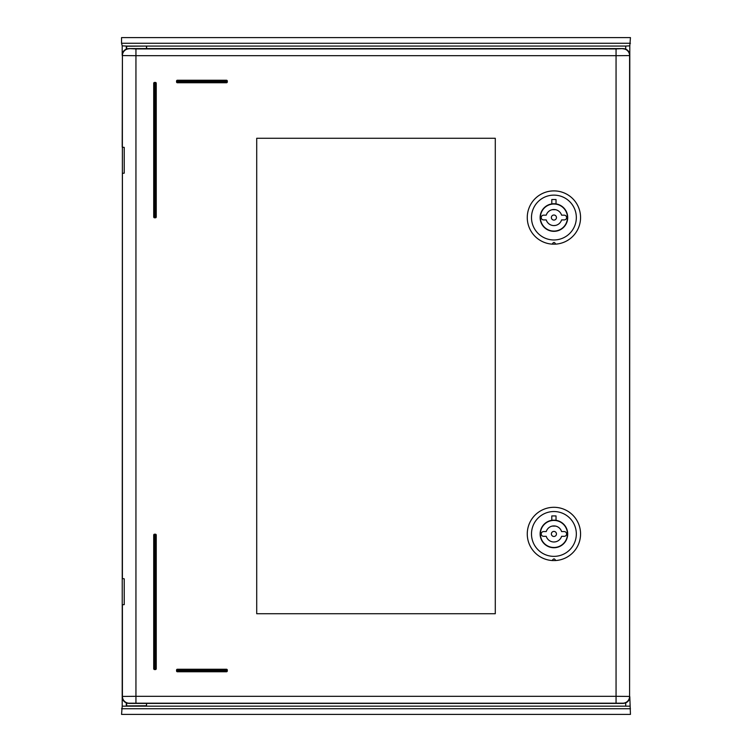 <?xml version="1.0" encoding="UTF-8"?>
<svg xmlns="http://www.w3.org/2000/svg" width="752" height="752" viewBox="0 0 752 752"><rect width="100%" height="100%" fill="white"/><g stroke="black" fill="none" stroke-linecap="round" stroke-linejoin="round"><path stroke-width="1.13" d="M122.2 578.495L124.221 578.824L124.221 604.636L122.407 604.749L122.407 696.427L135.943 696.305L135.943 55.695L122.407 55.573L122.2 706.166L121.551 714.4L630.449 714.4L629.8 696.634C629.462 700.808 627.206 703.064 623.032 703.402L622.825 703.195A6.768 6.768 -45 0 0 629.593 696.427L629.8 45.834L630.449 37.6L121.551 37.6L121.551 43.249L630.449 43.249M126.28 49.153L126.28 46.06L122.2 45.834L122.2 55.366C122.538 51.192 124.794 48.936 128.968 48.598L135.943 48.927L135.943 55.695L616.057 55.695L616.057 696.305L629.593 696.427L629.593 55.573L616.057 55.695L616.057 48.927L623.032 48.598L128.968 48.598M122.2 45.834L121.551 43.249M121.551 708.751L630.449 708.751M122.2 706.166L629.8 706.166M126.28 705.94L126.28 702.847M146.48 703.402L146.48 705.771L126.562 705.912L126.562 702.97M146.602 703.402L146.48 705.771M126.562 49.03L126.562 46.088L625.72 46.06L625.72 49.153M625.72 702.847L625.72 705.94M126.684 48.993L126.684 46.229L146.602 46.088L146.602 48.598M629.8 45.834L625.72 46.06M146.48 46.229L146.48 48.598M126.684 703.007L126.684 705.771M622.825 703.195L129.175 703.195A6.768 6.768 45 0 1 122.407 696.427L122.2 696.634C122.538 700.808 124.794 703.064 128.968 703.402L623.032 703.402M622.825 48.805A6.768 6.768 -135 0 1 629.593 55.573L629.8 55.366C629.462 51.192 627.206 48.936 623.032 48.598M122.2 147.035L122.407 55.573A6.768 6.768 135 0 1 129.175 48.805M122.407 147.251L124.221 147.364L124.221 173.176L122.407 173.289L122.407 578.711M495.286 613.726L495.286 138.274L256.714 138.274L256.714 613.726L495.286 613.726M227.311 81.921L227.311 81.075A0.846 0.846 0 0 0 226.465 80.229L177.397 80.229A0.846 0.846 0 0 0 176.551 81.075L176.551 81.921A0.846 0.846 0 0 0 177.397 82.767L226.465 82.767A0.846 0.846 0 0 0 227.311 81.921L226.465 81.921L226.465 82.767A0.846 0.846 0 0 0 227.311 81.921M154.555 669.562L155.401 669.562A0.846 0.846 0 0 0 156.247 668.716L156.247 535.048A0.846 0.846 0 0 0 155.401 534.202L154.555 534.202A0.846 0.846 0 0 0 153.709 535.048L153.709 668.716A0.846 0.846 0 0 0 154.555 669.562L154.555 668.716L153.709 668.716M177.397 671.771L226.465 671.771A0.846 0.846 0 0 0 227.311 670.925L227.311 670.079A0.846 0.846 0 0 0 226.465 669.233L177.397 669.233A0.846 0.846 0 0 0 176.551 670.079L176.551 670.925A0.846 0.846 0 0 0 177.397 671.771L177.397 670.925L176.551 670.925M153.709 83.284L156.247 83.284A0.846 0.846 0 0 0 155.401 82.438L155.401 217.798A0.846 0.846 0 0 0 156.247 216.952L156.247 83.284A0.846 0.846 0 0 0 155.401 82.438L154.555 82.438A0.846 0.846 0 0 0 153.709 83.284L153.709 216.952A0.846 0.846 0 0 0 154.555 217.798L155.401 217.798A0.846 0.846 0 0 0 156.247 216.952L153.709 216.952M556.029 520.318A13.79 13.79 0 0 0 551.799 520.318L551.799 515.928L556.029 515.928L556.029 520.318L551.799 520.318A13.79 13.79 0 0 0 540.124 533.948A13.79 13.79 0 0 0 553.914 547.738A13.79 13.79 0 0 0 567.704 533.948A13.79 13.79 0 0 0 556.029 520.318M552.222 547.635L555.606 547.635L552.222 547.635M576.333 533.948A22.419 22.419 0 0 0 553.914 511.529A22.419 22.419 0 0 0 531.495 533.948A22.419 22.419 0 0 0 553.914 556.367A22.419 22.419 0 0 0 576.333 533.948M580.563 533.948A26.649 26.649 0 0 0 553.914 507.299A26.649 26.649 0 0 0 527.265 533.948A26.649 26.649 0 0 0 552.222 560.541C553.491 558.351 554.619 558.351 555.606 560.541A26.649 26.649 0 0 0 580.563 533.948M552.222 560.541L555.606 560.541M553.914 531.41A2.538 2.538 0 0 0 551.376 533.948A2.538 2.538 0 0 0 553.914 536.486A2.538 2.538 0 0 0 556.452 533.948A2.538 2.538 0 0 0 553.914 531.41M543.593 536.317A2.369 2.369 0 0 1 541.233 534.202L541.233 533.694A2.369 2.369 0 0 1 543.593 531.579L546.234 531.579A8.037 8.037 0 0 1 561.594 531.579L564.235 531.579A2.369 2.369 0 0 1 566.594 533.694L566.604 534.202A2.369 2.369 0 0 1 564.235 536.317L561.594 536.317A8.037 8.037 0 0 1 546.234 536.317L543.593 536.317M552.278 547.381L553.914 547.484A13.536 13.536 0 0 0 567.45 533.948A13.536 13.536 0 0 0 553.914 520.412A13.536 13.536 0 0 0 540.378 533.948A13.536 13.536 0 0 0 553.914 547.484L552.288 547.39M558.04 521.061L557.439 520.882M556.903 520.751L556.264 520.619M554.732 520.44L554.168 520.412M553.914 520.412L555.606 520.516L553.914 520.412M558.144 546.807L557.561 546.986M556.903 547.155L555.606 547.381M552.908 547.447L552.241 547.381M551.432 547.259L550.925 547.155M550.614 547.071L550.135 546.948M553.575 520.412L553.105 520.44M551.573 520.619L550.925 520.751M552.222 526.09L555.606 526.09L552.222 526.09M553.914 541.985L555.606 541.807L553.914 541.985M556.029 203.914A13.79 13.79 0 0 0 551.799 203.914L551.799 199.524L556.029 199.524L556.029 203.914L551.799 203.914A13.79 13.79 0 0 0 540.124 217.544A13.79 13.79 0 0 0 553.914 231.334A13.79 13.79 0 0 0 567.704 217.544A13.79 13.79 0 0 0 556.029 203.914M552.222 231.231L555.606 231.231L552.222 231.231M576.333 217.544A22.419 22.419 0 0 0 553.914 195.125A22.419 22.419 0 0 0 531.495 217.544A22.419 22.419 0 0 0 553.914 239.963A22.419 22.419 0 0 0 576.333 217.544M580.563 217.544A26.649 26.649 0 0 0 553.914 190.895A26.649 26.649 0 0 0 527.265 217.544A26.649 26.649 0 0 0 552.222 244.137C553.491 241.947 554.619 241.947 555.606 244.137A26.649 26.649 0 0 0 580.563 217.544M552.222 244.137L555.606 244.137M553.914 215.006A2.538 2.538 0 0 0 551.376 217.544A2.538 2.538 0 0 0 553.914 220.082A2.538 2.538 0 0 0 556.452 217.544A2.538 2.538 0 0 0 553.914 215.006M543.593 219.913A2.369 2.369 0 0 1 541.233 217.798L541.233 217.29A2.369 2.369 0 0 1 543.593 215.175L546.234 215.175A8.037 8.037 0 0 1 561.594 215.175L564.235 215.175A2.369 2.369 0 0 1 566.594 217.29L566.604 217.798A2.369 2.369 0 0 1 564.235 219.913L561.594 219.913A8.037 8.037 0 0 1 546.234 219.913L543.593 219.913M552.278 230.977L553.914 231.08A13.536 13.536 0 0 0 567.45 217.544A13.536 13.536 0 0 0 553.914 204.008A13.536 13.536 0 0 0 540.378 217.544A13.536 13.536 0 0 0 553.914 231.08L552.288 230.986M558.04 204.657L557.439 204.478M556.903 204.347L556.264 204.215M554.732 204.036L554.168 204.008M553.914 204.008L555.606 204.112L553.914 204.008M558.144 230.403L557.561 230.582M556.903 230.751L555.606 230.977M552.908 231.043L552.241 230.977M551.432 230.855L550.925 230.751M550.614 230.667L550.135 230.544M553.575 204.008L553.105 204.036M551.573 204.215L550.925 204.347M552.222 209.686L555.606 209.686L552.222 209.686M553.914 225.581L555.606 225.403L553.914 225.581M616.057 48.927L135.943 48.927M135.943 703.073L135.943 696.305L616.057 696.305L616.057 703.073M176.551 81.921A0.846 0.846 0 0 0 177.397 82.767L177.397 81.075L226.465 81.075L226.465 81.921L176.551 81.921M176.551 81.075L177.397 81.075L177.397 80.229M226.465 80.229L226.465 81.075L227.311 81.075M156.247 668.716L154.555 668.716L154.555 535.048L155.401 535.048L155.401 669.562M153.709 535.048L154.555 535.048L154.555 534.202M155.401 534.202L155.401 535.048L156.247 535.048M226.465 670.925L226.465 671.771A0.846 0.846 0 0 0 227.311 670.925L177.397 670.925L177.397 670.079L227.311 670.079A0.846 0.846 0 0 0 226.465 669.233L226.465 670.925M177.397 669.233A0.846 0.846 0 0 0 176.551 670.079L177.397 670.079L177.397 669.233M154.555 217.798L154.555 82.438"/></g></svg>
